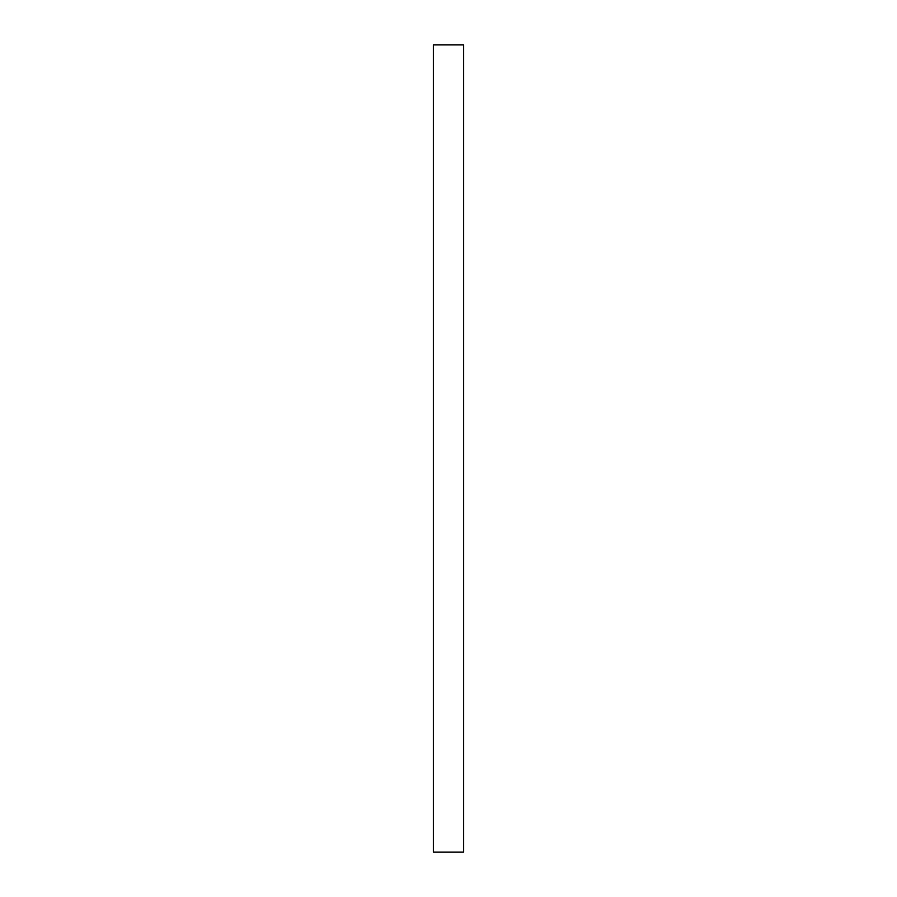<?xml version="1.0" encoding="UTF-8"?>
<svg xmlns="http://www.w3.org/2000/svg" width="897" height="897" viewBox="0 0 897 897"><rect width="100%" height="100%" fill="white"/><g stroke="black" fill="none" stroke-linecap="round" stroke-linejoin="round"><path stroke-width="1.35" d="M463.637 852.15L433.363 852.15L433.363 44.85L463.637 44.85L463.637 852.15"/></g></svg>
